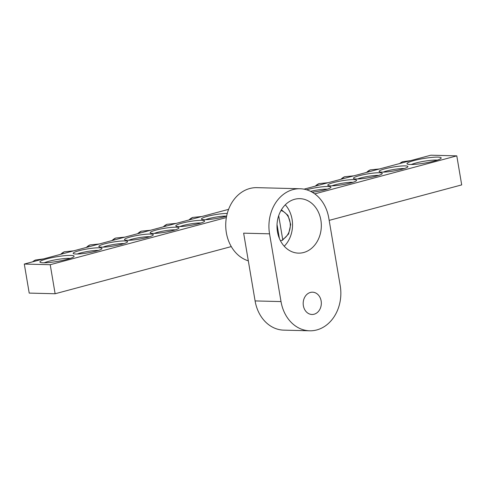 <?xml version="1.0" encoding="UTF-8"?>
<svg xmlns="http://www.w3.org/2000/svg" width="486" height="486" viewBox="0 0 486 486"><rect width="100%" height="100%" fill="white"/><g stroke="black" fill="none" stroke-linecap="round" stroke-linejoin="round"><path stroke-width="0.73" d="M77.292 254.026A12.387 1.683 170.4 0 1 97.826 250.442A12.387 1.683 170.4 0 1 98.336 250.466M75.944 254.026A14.616 1.987 -9.6 0 0 91.265 252.24A14.616 1.987 -9.6 0 0 101.908 248.759A14.616 1.987 -9.6 0 0 87.255 248.954A14.616 1.987 -9.6 0 0 73.356 253.589A14.616 1.987 -9.6 0 0 75.944 254.026M314.77 193.878L456.791 155.86L430.869 155.204L304.017 189.163M228.596 209.357L24.3 264.056L50.222 264.712L226.373 217.546M101.598 247.155A14.616 1.987 -9.6 0 0 116.919 245.375A14.616 1.987 -9.6 0 0 127.563 241.894A14.616 1.987 -9.6 0 0 112.916 242.083A14.616 1.987 -9.6 0 0 99.016 246.718A14.616 1.987 -9.6 0 0 101.598 247.155M152.914 233.42A14.616 1.987 -9.6 0 0 168.235 231.634A14.616 1.987 -9.6 0 0 178.878 228.153A14.616 1.987 -9.6 0 0 164.232 228.341A14.616 1.987 -9.6 0 0 150.332 232.982A14.616 1.987 -9.6 0 0 152.914 233.42M227.272 213.439A14.616 1.987 -9.6 0 0 210.134 215.669A14.616 1.987 -9.6 0 0 201.641 219.241A14.616 1.987 -9.6 0 0 204.229 219.678A14.616 1.987 -9.6 0 0 226.64 216.112A12.387 1.683 170.4 0 0 226.112 216.1A12.387 1.683 170.4 0 0 205.578 219.678M379.487 172.755A14.616 1.987 -9.6 0 0 362.295 174.942A14.616 1.987 -9.6 0 0 353.614 178.556A14.616 1.987 -9.6 0 0 368.175 177.827A14.616 1.987 -9.6 0 0 382.166 173.727A14.616 1.987 -9.6 0 0 379.487 172.755M312.255 192.243A14.616 1.987 -9.6 0 0 330.851 187.468A14.616 1.987 -9.6 0 0 328.172 186.496A14.616 1.987 -9.6 0 0 306.617 189.795M437.91 157.118A17.338 2.351 -9.6 0 0 417.504 159.706A17.338 2.351 -9.6 0 0 407.207 163.995A17.338 2.351 -9.6 0 0 424.485 163.132A17.338 2.351 -9.6 0 0 441.081 158.266A17.338 2.351 -9.6 0 0 437.91 157.118M70.81 255.399A17.338 2.351 -9.6 0 0 50.41 257.987A17.338 2.351 -9.6 0 0 40.113 262.282A17.338 2.351 -9.6 0 0 57.391 261.419A17.338 2.351 -9.6 0 0 73.987 256.553A17.338 2.351 -9.6 0 0 70.81 255.399M353.832 179.626A14.616 1.987 -9.6 0 0 336.634 181.807A14.616 1.987 -9.6 0 0 327.959 185.427A14.616 1.987 -9.6 0 0 342.515 184.698A14.616 1.987 -9.6 0 0 356.505 180.598A14.616 1.987 -9.6 0 0 353.832 179.626M405.148 165.884A14.616 1.987 -9.6 0 0 387.95 168.071A14.616 1.987 -9.6 0 0 379.274 171.686A14.616 1.987 -9.6 0 0 393.83 170.963A14.616 1.987 -9.6 0 0 407.821 166.856A14.616 1.987 -9.6 0 0 405.148 165.884M178.575 226.549A14.616 1.987 -9.6 0 0 193.896 224.763A14.616 1.987 -9.6 0 0 204.539 221.282A14.616 1.987 -9.6 0 0 189.886 221.476A14.616 1.987 -9.6 0 0 175.987 226.112A14.616 1.987 -9.6 0 0 178.575 226.549M127.259 240.284A14.616 1.987 -9.6 0 0 142.58 238.505A14.616 1.987 -9.6 0 0 153.224 235.024A14.616 1.987 -9.6 0 0 138.571 235.212A14.616 1.987 -9.6 0 0 124.671 239.853A14.616 1.987 -9.6 0 0 127.259 240.284M456.791 155.86L461.7 184.899L329.174 220.377M231.281 246.584L55.131 293.751L29.209 293.094L24.3 264.056M102.947 247.155A12.387 1.683 170.4 0 1 123.48 243.577A12.387 1.683 170.4 0 1 123.991 243.595M128.608 240.284A12.387 1.683 170.4 0 1 149.141 236.706A12.387 1.683 170.4 0 1 149.652 236.725M154.262 233.414A12.387 1.683 170.4 0 1 174.796 229.835A12.387 1.683 170.4 0 1 175.306 229.854M179.923 226.549A12.387 1.683 170.4 0 1 200.451 222.965A12.387 1.683 170.4 0 1 200.961 222.989M383.205 172.123A12.387 1.683 170.4 0 1 403.738 168.539A12.387 1.683 170.4 0 1 404.249 168.563M357.55 178.988A12.387 1.683 170.4 0 1 378.078 175.41A12.387 1.683 170.4 0 1 378.594 175.428M331.889 185.859A12.387 1.683 170.4 0 1 352.423 182.28A12.387 1.683 170.4 0 1 352.933 182.299M310.621 191.369A12.387 1.683 170.4 0 1 326.768 189.151A12.387 1.683 170.4 0 1 327.278 189.169M44.238 262.805A14.866 2.017 170.4 0 1 69.249 258.345A14.866 2.017 170.4 0 1 70.263 258.4M411.332 164.517A14.866 2.017 170.4 0 1 436.343 160.064A14.866 2.017 170.4 0 1 437.357 160.119M55.131 293.751L50.222 264.712M284.237 246.238A27.246 22.168 91.4 0 0 285.282 204.825M277.451 231.707A27.246 22.168 91.4 0 0 298.471 253.133A27.246 22.168 91.4 0 0 321.319 226.458A27.246 22.168 91.4 0 0 299.85 198.659A27.246 22.168 91.4 0 0 277.451 231.707M303.373 305.712A11.148 9.07 91.4 0 0 311.976 314.478A11.148 9.07 91.4 0 0 321.325 303.562A11.148 9.07 91.4 0 0 312.541 292.189A11.148 9.07 91.4 0 0 303.373 305.712M309.679 330.796A37.155 30.229 -88.6 0 0 340.224 285.725L328.767 217.971A37.155 30.229 91.4 0 0 300.099 188.75A37.155 30.229 91.4 0 0 269.554 233.821L243.638 233.165L255.095 300.925A37.155 30.229 91.4 0 0 283.763 330.14L309.679 330.796A37.155 30.229 -88.6 0 1 281.017 301.581L269.554 233.821M248.316 260.848A37.155 30.229 -88.6 0 1 226.033 219.885A37.155 30.229 -88.6 0 1 256.9 187.657L300.099 188.75M278.691 215.693L282.694 239.391L282.336 240.357L280.373 240.606M281.412 209.788L287.973 215.347L290.707 224.508L288.611 233.966L282.336 240.357M279.389 238.48L277.026 224.526M32.617 261.826A13.808 11.233 -88.6 0 1 35.533 260.016L43.527 258.904M399.711 163.545A13.808 11.233 -88.6 0 1 402.627 161.729L410.621 160.623M326.926 183.028A13.857 11.275 91.4 0 0 324.089 183.793M315.329 186.138A13.808 11.233 -88.6 0 1 318.992 183.617L328.19 182.693M352.587 176.163A13.857 11.275 91.4 0 0 349.75 176.922M340.984 179.267A13.808 11.233 -88.6 0 1 344.653 176.746L353.851 175.823M378.242 169.292A13.857 11.275 91.4 0 0 375.405 170.051M366.644 172.396A13.808 11.233 -88.6 0 1 370.308 169.875L379.505 168.952M200.615 216.847A13.857 11.275 91.4 0 0 197.778 217.607M189.018 219.958A13.808 11.233 -88.6 0 1 192.681 217.436L201.878 216.513M174.96 223.718A13.857 11.275 91.4 0 0 172.123 224.477M163.357 226.822A13.808 11.233 -88.6 0 1 167.026 224.301L176.224 223.378M149.299 230.589A13.857 11.275 91.4 0 0 146.462 231.348M137.702 233.693A13.808 11.233 -88.6 0 1 141.365 231.172L150.563 230.249M123.644 237.454A13.857 11.275 91.4 0 0 120.807 238.219M112.041 240.564A13.808 11.233 -88.6 0 1 115.711 238.043L124.908 237.119M97.99 244.324A13.857 11.275 91.4 0 0 95.147 245.084M86.386 247.435A13.808 11.233 -88.6 0 1 90.056 244.914L99.247 243.99M72.329 251.195A13.857 11.275 91.4 0 0 69.492 251.955M60.726 254.3A13.808 11.233 -88.6 0 1 64.395 251.778L73.593 250.855M281.017 301.581L255.095 300.925M280.993 210.511A15.303 12.454 -88.6 0 1 290.27 224.089A15.303 12.454 -88.6 0 1 282.694 239.391M32.586 261.833L35.533 260.016M399.68 163.551L402.627 161.729M315.286 186.144L318.992 183.617M340.947 179.279L344.653 176.746M366.602 172.409L370.308 169.875M188.975 219.964L192.681 217.436M163.32 226.834L167.026 224.301M137.66 233.705L141.365 231.172M112.005 240.57L115.711 238.043M86.35 247.441L90.056 244.914M60.689 254.312L64.395 251.778"/></g></svg>
